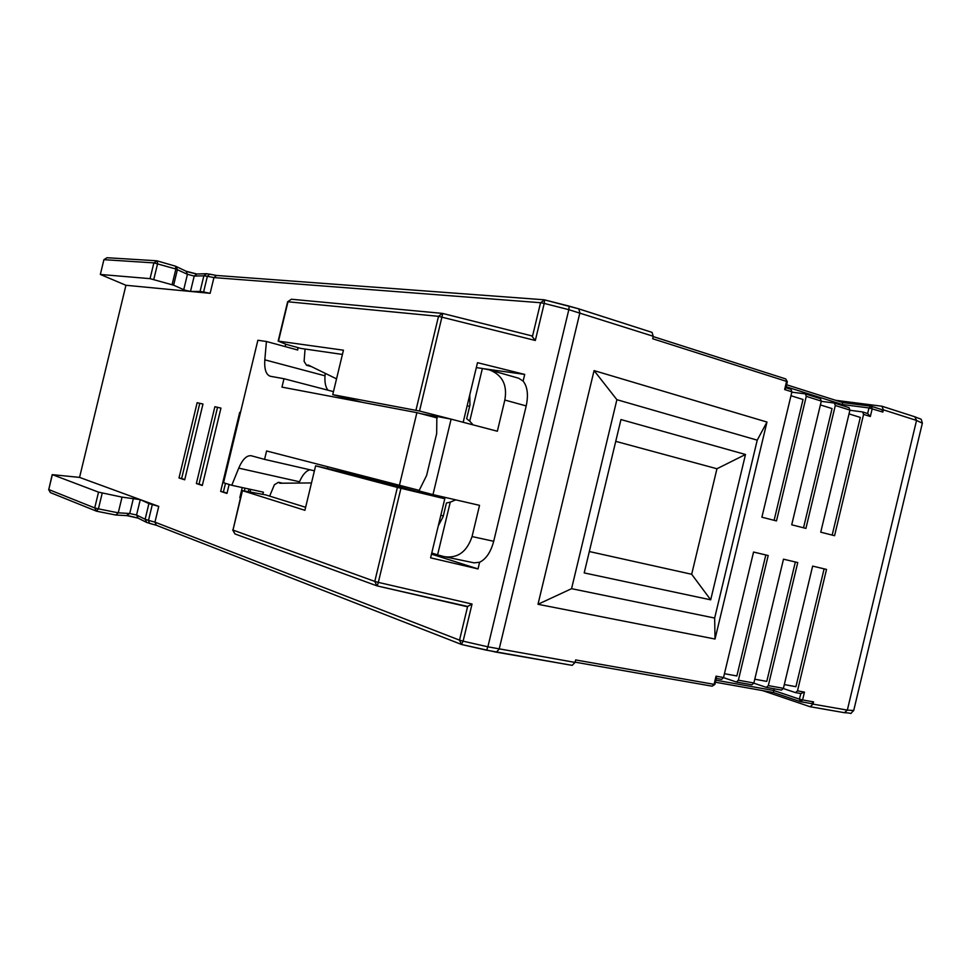 <?xml version="1.0" encoding="UTF-8"?>
<svg xmlns="http://www.w3.org/2000/svg" width="971" height="971" viewBox="0 0 971 971"><rect width="100%" height="100%" fill="white"/><g stroke="black" fill="none" stroke-linecap="round" stroke-linejoin="round"><path stroke-width="1.46" d="M469.782 394.821L469.94 405.125L466.663 418.732L469.721 421.159L482.381 368.47L489.493 369.902C502.395 374.976 507.505 385.014 504.835 400.04L497.346 431.233L451.114 419.132L436.841 416.425L436.683 433.527L426.597 475.499L418.938 490.925L432.981 494.603L451.114 419.132M490.064 370.072L518.696 378.241L523.114 381.069C527.496 386.689 528.527 394.966 526.197 405.927L493.705 541.284C490.792 552.111 486.095 559.102 479.601 562.258L474.139 562.852L444.815 556.771M476.312 367.621L482.381 368.47M305.052 349.026L304.105 361.37L306.569 365.278L308.305 365.06L336.536 378.872M437.229 417.967L416.899 412.651L281.966 387.126L283.993 378.726L270.193 376.238C266.018 374.648 264.221 369.186 264.816 359.828L266.43 341.489L297.709 350.009L297.915 347.606M333.466 391.629L283.993 378.726M344.499 397.709L344.207 398.899M325.2 373.325L325.006 375.826C324.569 382.404 325.564 387.198 327.992 390.208M285.692 344.183L285.122 346.574M262.631 494.227L263.469 492.188L231.778 485.294L238.72 468.131C242.507 459.392 246.658 455.253 251.173 455.739L264.561 459.38L266.588 450.969L419.387 490.416M250.19 491.593L250.712 489.408M231.778 485.294L223.548 482.733L257.873 340.263L266.43 341.489M416.899 412.651L399.312 485.779M309.907 469.782C305.938 470.911 302.479 474.904 299.505 481.762L298.959 483.048M314.41 470.814L264.561 459.38M327.445 468.556L327.81 467.027M346.271 471.87L346.611 472.986M455.763 499.859L450.265 502.128L437.593 554.854L444.269 556.65C457.608 558.58 466.869 551.88 472.052 536.562L479.54 505.345L432.981 494.603M311.485 482.939L279.854 483.23L278.459 482.296L274.392 484.735L269.647 496.12M433.819 495.865L434.061 494.858M450.265 502.128L446.417 503.002L443.152 516.608L438.309 525.797M431.767 553.009L437.593 554.854M473.12 424.885L469.721 421.159M795.346 561.991L766.787 681.399L754.783 679.215M765.816 554.963L736.868 675.962L724.451 673.704M824.112 568.836L795.929 686.691L784.313 684.579M774.105 520.31L803.017 399.494L790.964 395.731M820.386 404.931L832.038 408.573L803.527 527.799M849.03 413.889L860.306 417.421L832.171 535.094M615.748 441.356L716.95 468.75L691.68 574.274L589.324 551.54M202.963 404.07L199.771 403.341L181.638 478.533L184.769 479.54M217.54 407.371L214.882 406.715L196.36 483.558L202.308 485.476L220.951 408.099L217.54 407.371L199.031 484.141L202.369 485.209M225.478 483.327L223.391 491.981L227.02 493.159M710.699 599.835L745.497 454.489L620.967 419.557L584.202 572.914L710.699 599.835L691.68 574.274M745.497 454.489L716.95 468.75M714.656 618.054L571.567 588.681L537.995 604.29L715.032 639.027L714.656 618.054L757.234 440.154L616.888 399.688L571.567 588.681M248.418 491.362L248.977 489.032M242.24 487.576L239.825 497.589L240.432 497.71M245.008 488.17L244.364 490.841M240.468 412.529L239.703 412.347L220.66 491.399L226.959 493.426L229.12 484.468M220.66 491.399L223.391 491.981M240.468 412.517L239.703 412.347M196.36 483.558L199.031 484.141M220.951 408.099L214.882 406.715M179.004 477.963L184.708 479.795L202.975 404.021L197.149 402.698L179.004 477.963L181.638 478.533M199.771 403.341L197.149 402.698M52.398 474.661L79.561 477.404L140.273 499.628L122.043 497.128L98.532 492.139L52.398 474.661M175.581 266.212L177.414 269.537L173.639 285.195L150.056 278.653L153.867 262.886L103.909 259.67L100.341 274.453L125.939 285.28L79.561 477.404M140.346 499.652L158.746 506.389L148.915 503.573L140.273 499.628L136.559 515.031L138.113 518.15L146.354 522.252M152.301 504.629L148.502 520.359L154.947 522.143L158.746 506.389M461.189 644.343L156.331 525.262L154.947 522.143L459.526 640.144L461.456 644.453L463.118 641.163L487.891 646.82L568.824 309.676L544.221 303.413L544.646 299.881L540.556 302.721L544.221 303.413L535.324 340.481L531.623 335.832L442.764 313.475L419.521 411.024L454.95 420.127M467.621 606.462L472.04 604.035L463.118 641.163L459.526 640.144L467.621 606.462L377.234 585.926L378.326 582.382L472.04 604.035M431.5 554.138L478.011 568.921L430.602 557.84L444.803 498.754L397.382 487.43L315.611 465.813L304.906 510.309L242.155 490.561L265.702 494.894L305.622 507.287M523.114 381.069L524.716 374.418L477.501 362.681L463.313 421.717M478.011 568.921L479.601 562.258M524.716 374.418L483.522 368.689M342.423 354.439L300.974 348.443L285.887 344.256L278.167 341.1L343.443 350.191L332.737 394.651L419.521 411.024M532.484 336.342L540.556 302.721L213.923 277.585L216.521 275.461L543.796 299.76M203.582 292.004L210.124 293.327L213.923 277.585L207.369 276.298L203.582 292.004L200.075 291.47L203.849 275.813L194.2 276.067L190.498 291.446L185.74 290.365L183.725 289.71L187.439 274.308L175.872 269.016L175.508 266.188L157.338 260.92M210.124 293.327L190.571 291.458L200.075 291.47M173.639 285.195L183.725 289.71M150.056 278.653L100.341 274.453M125.939 285.28L190.571 291.458M785.794 388.109L784.641 389.541L786.583 381.397L652.658 338.733L653.24 336.269L652.051 332.385L579.08 308.984M882.845 412.056L868.972 407.954L871.266 406.254L881.899 409.653L882.845 412.056L883.379 409.835L881.959 406.23L835.63 400.307M800.832 701.717L811.61 703.623L813.577 701.887L813.043 704.121L810.105 706.73L762.611 690.599M881.899 409.653L871.497 406.351M849.904 410.248L862.636 411.959L863.583 414.386L834.575 535.701L820.75 532.181L849.941 410.09L849.006 407.65L834.599 403.123M721.574 679.372L716.319 678.426L721.574 679.372L723.529 677.54L753.557 552.038L768.195 555.521L738.373 680.21L736.406 682.03L723.504 677.649M716.416 678.025L716.04 676.18L714.086 684.349L714.887 684.409L712.131 686.181L575.111 662.161L712.131 686.181L714.086 684.349L575.645 659.94L575.05 662.416L572.174 665.366L496.618 652.209M791.814 392.163L805.372 393.874L806.282 396.35L776.484 520.917L761.895 517.203L791.899 391.835L791.001 389.347L785.879 387.745L791.001 389.347M821.248 401.326L834.38 403.038L835.303 405.49L805.918 528.406L791.717 524.789L821.308 401.084L820.386 398.62L805.59 393.971M774.263 688.803L773.851 690.527L799.376 699.132L800.857 693.561L795.516 692.614L797.494 690.842L826.515 569.419L812.642 566.105L783.415 688.318L781.449 690.09L766.35 687.383L753.824 683.183M736.601 682.043L751.906 684.798L753.872 683.001L783.488 559.175L797.749 562.561L768.316 685.599L766.35 687.383M537.995 604.29L594.07 370.594L766.969 422.057L715.032 639.027M766.544 687.407L781.449 690.09M783.354 688.56L795.516 692.614M800.857 693.561L804.461 692.105L802.58 699.945L813.577 701.887M786.122 386.749L842.245 404.494L842.755 402.564L786.595 384.759L842.743 402.577L871.266 406.254L872.213 408.67L870.332 416.51L867.637 413.549L868.972 407.954L842.245 404.494L842.027 405.453M103.909 259.67L106.992 257.728L156.428 260.762M196.858 274.004L186.092 271.225L187.439 274.308L194.2 276.067L196.931 274.004L206.131 273.725M757.234 440.154L766.969 422.057M594.07 370.594L616.888 399.688M48.623 489.481L50.371 492.6L48.756 489.554L94.721 507.93L96.396 511.159L98.423 508.865L118.256 512.822L115.865 515.018L96.882 511.28M126.485 515.565L129.738 513.501L118.256 512.822L122.043 497.128M444.803 498.754L349.026 473.545L315.611 465.813M362.292 402.322L332.737 394.651M436.926 416.717L420.661 413.634M715.894 680.198L773.851 690.527L773.426 692.517L800.128 701.548M443.322 515.892L440.822 515.334M504.835 400.04L526.197 405.927M325.006 375.826L264.816 359.828M238.72 468.131L299.505 481.762M493.705 541.284L472.052 536.562M467.172 405.696L469.636 406.351M653.167 336.585L785.697 378.921L787.323 381.724L785.697 378.921L653.18 336.561M842.755 402.589L870.671 406.169M133.452 498.087L129.738 513.501L136.559 515.031L145.14 519.254L148.915 503.573M156.343 525.275L146.767 522.459L145.14 519.254L148.502 520.359L149.461 523.357L156.234 525.226M130.296 516.184L137.894 518.053M127.213 515.637L130.15 516.147M486.653 650.206L572.174 665.366M569.249 306.168L578.765 308.851L579.881 312.808L499.167 649.114L496.327 652.184L461.868 644.574L486.592 650.206L487.891 646.82L575.05 662.416M535.324 340.481L438.516 316.328L287.974 301.775L278.507 341.088M400.938 488.304L378.326 582.382L374.782 581.411L397.382 487.43M653.24 336.269L568.824 309.676L569.188 306.132L544.695 299.918M188.993 272.196L186.262 271.322M196.664 274.004L189.163 272.244M216.399 275.448L209.554 274.101L207.369 276.298L203.849 275.813L206.689 273.701L216.545 275.461M810.105 706.73L844.394 712.69L810.421 706.754M716.04 676.18L723.529 677.54M791.899 391.835L784.641 389.541M821.308 401.084L806.282 396.35M849.941 410.09L835.303 405.49M870.332 416.51L863.583 414.386M813.043 704.121L847.331 710.129L916.539 420.431L883.379 409.835M797.494 690.842L804.461 692.105M768.316 685.599L783.415 688.318M738.373 680.21L753.872 683.001M862.855 412.044L867.637 413.549M800.711 693.525L795.71 692.626M922.341 423.198L916.539 420.431L914.828 416.814M172.085 284.685L175.872 269.016L153.867 262.886L157.241 260.883L157.581 263.724L153.77 279.49M186.092 271.225L175.508 266.188L156.768 260.786M811.61 703.623L800.626 701.705L799.376 699.132L802.58 699.945L800.626 701.705L773.426 692.517L715.409 682.212M881.959 406.23L915.095 416.875C922.887 420.382 920.459 417.372 922.377 423.077L853.691 710.614C848.326 715.093 854.686 713.054 844.394 712.69L847.331 710.129L853.715 710.517M716.44 677.916L714.887 684.397M52.191 474.673L48.756 489.554L52.337 474.746M102.234 493.062L98.423 508.865L94.721 507.93L98.532 492.139M376.894 585.829L374.782 581.411L232.979 530.069L234.933 533.929L376.639 585.744M415.952 410.223L438.516 316.328L442.327 313.378M441.975 313.342L291.397 299.238L287.622 301.823L278.167 341.076M242.459 490.707L232.979 530.069L242.155 490.586M306.569 365.278L311.4 366.577M278.459 482.296L282.525 483.206M377.234 585.926L466.59 606.547M531.623 335.832L442.752 313.451M652.051 332.385L578.765 308.851L544.148 299.784M834.38 403.038L849.006 407.65M805.372 393.874L820.386 398.62M862.636 411.959L867.819 413.585M751.906 684.798L736.406 682.03M785.77 388.218L787.323 381.724M115.865 515.018L127.031 515.65L138.052 518.126M96.396 511.159L115.549 514.982M50.371 492.6L96.153 511.049M773.426 692.517L715.409 682.225M232.676 529.923L234.933 533.929M291.397 299.238L287.634 301.775"/></g></svg>
